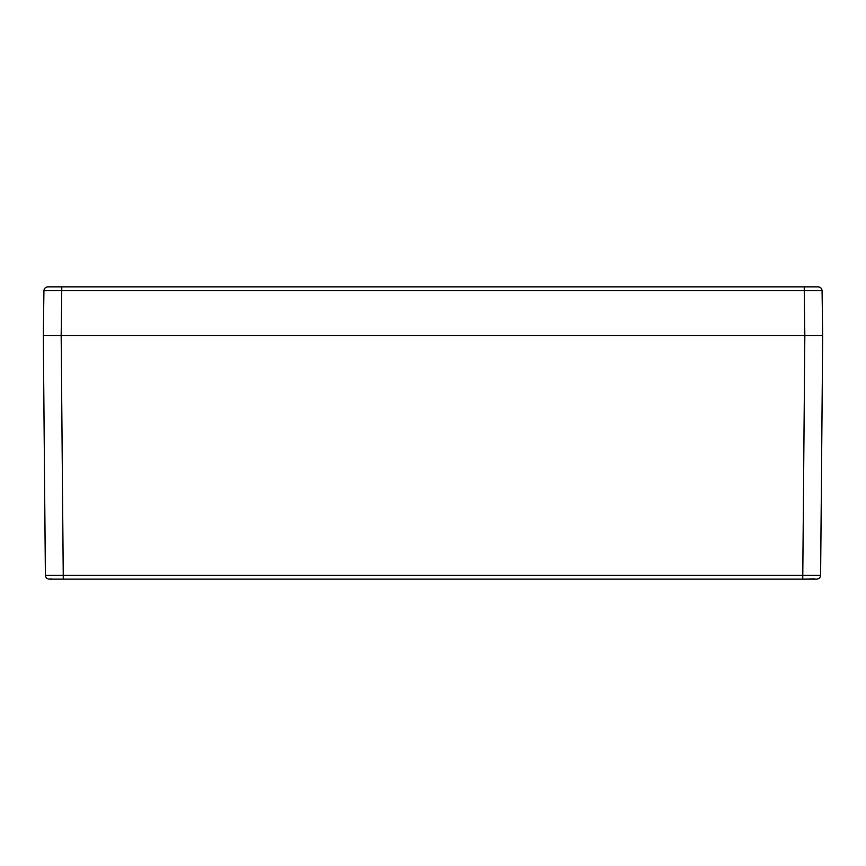 <?xml version="1.0" encoding="UTF-8"?>
<svg xmlns="http://www.w3.org/2000/svg" width="866" height="866" viewBox="0 0 866 866"><rect width="100%" height="100%" fill="white"/><g stroke="black" fill="none" stroke-linecap="round" stroke-linejoin="round"><path stroke-width="1.3" d="M804.99 579.138L802.75 579.138L804.839 335.575L43.3 335.575L822.7 335.575L820.611 575.273C820.362 577.622 819.063 578.91 816.714 579.138L802.75 579.138L814.581 578.899M802.75 579.138L51.419 579.138L63.25 579.138L63.25 575.273L45.389 575.273C45.638 577.622 46.937 578.91 49.286 579.138C46.959 578.899 45.66 577.611 45.389 575.273L43.722 383.519M51.419 578.899L49.286 579.138C46.959 578.899 45.66 577.611 45.389 575.273L43.3 335.575L43.928 290.705L822.072 290.705C821.812 288.367 820.513 287.09 818.175 286.863L818.099 286.863M54.342 335.575L50.607 335.575L54.342 335.575M814.3 335.575L812.957 335.575L814.3 335.575M819.128 335.575L817.829 335.575M46.872 335.575L50.607 335.575M816.714 579.138C819.041 578.899 820.34 577.611 820.611 575.273L63.25 575.273L61.161 335.575L61.789 286.863L818.175 286.863C820.503 287.101 821.802 288.378 822.072 290.705L822.7 335.575L820.611 575.273C820.34 577.611 819.041 578.899 816.714 579.138M810.738 286.863L804.211 286.863L804.839 335.575M49.795 286.863L72.138 286.863M72.246 286.863L74.151 286.863M51.7 286.863L49.903 286.863M47.901 286.863L61.789 286.863M47.825 286.863C45.497 287.101 44.198 288.378 43.928 290.705C44.188 288.367 45.487 287.09 47.825 286.863M43.928 290.705L43.462 323.852M72.528 575.273L420.66 575.273M445.34 575.273L793.472 575.273M818.175 286.863C820.503 287.101 821.802 288.378 822.072 290.705L822.7 335.575M791.849 290.705L445.34 290.705M420.66 290.705L74.151 290.705M51.419 579.138L49.286 579.138"/></g></svg>
